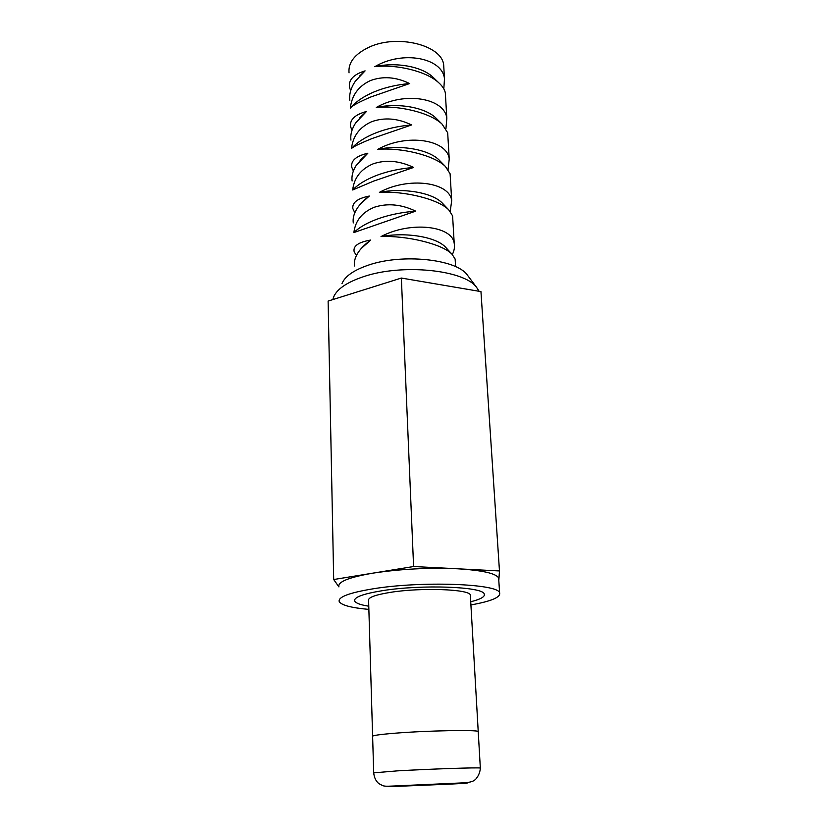 <?xml version="1.0" encoding="UTF-8"?>
<svg xmlns="http://www.w3.org/2000/svg" width="828" height="828" viewBox="0 0 828 828"><rect width="100%" height="100%" fill="white"/><g stroke="black" fill="none" stroke-linecap="round" stroke-linejoin="round"><path stroke-width="1.24" d="M350.482 107.94C355.905 101.616 363.834 96.255 374.235 91.846C384.854 87.457 396.643 84.694 409.622 83.545C395.867 76.88 382.702 75.928 370.137 80.699C358.327 86.329 351.734 95.458 350.347 108.085C352.014 105.849 358.803 102.165 370.716 97.021L409.622 83.545M353.877 232.564C359.559 227.079 367.87 222.401 378.831 218.509C389.895 214.68 402.191 212.216 415.708 211.14C401.394 204.33 387.68 203.005 374.566 207.155C362.25 212.123 355.357 220.59 353.877 232.564L415.708 211.14M351.496 148.502C357.003 142.406 365.086 137.22 375.726 132.946C386.49 128.733 398.444 126.063 411.599 124.945C397.657 118.228 384.316 117.162 371.575 121.737C359.6 127.16 352.904 136.082 351.496 148.502C353.194 146.742 360.087 143.41 372.165 138.493L411.599 124.945M352.676 189.985C358.265 184.189 366.462 179.241 377.257 175.153C388.166 171.127 400.297 168.56 413.627 167.453C399.5 160.694 385.972 159.504 373.055 163.872C360.904 169.078 354.115 177.782 352.676 189.985L373.656 181.084L413.627 167.453M341.954 283.714C344.862 276.345 353.722 270.145 368.532 265.095C401.963 253.44 455.628 259.06 467.044 274.637L468.4 276.438M479.122 291.29L476.493 287.223C463.846 269.814 401.963 263.47 363.616 276.645C346.663 282.338 336.603 289.293 333.425 297.49L332.856 299.581M470.915 604.937C491.283 601.283 500.857 597.247 499.615 592.827C498.332 583.761 421.711 580.821 373.283 588.78C349.178 592.765 337.824 597.04 339.232 601.604C341.509 605.247 351.382 607.845 368.864 609.398M498.766 579.879L498.632 577.903C495.786 573.318 482.02 570.275 457.315 568.774C428.211 567.553 400.038 569.012 372.797 573.162C348.805 577.344 337.514 581.877 338.921 586.773M382.546 590.654C362.861 593.862 353.566 597.34 354.684 601.066C355.812 603.188 360.511 604.895 368.77 606.199C360.511 604.895 355.812 603.188 354.684 601.066C353.566 597.34 362.861 593.862 382.546 590.654C421.618 584.309 483.045 586.638 484.225 593.986C483.045 586.638 421.618 584.309 382.546 590.654M450.215 211.451L451.695 200.655C449.707 182.025 408.452 176.467 379.39 192.365C403.64 190.74 438.364 199.041 448.745 209.857L452.585 215.839L452.74 218.437M445.94 128.65L446.83 118.342C444.771 98.118 404.519 91.121 376.274 107.474C398.558 105.104 430.27 112.67 442.069 124.107L447.679 132.749L447.865 135.761M443.808 88.844L444.491 78.743C442.39 57.784 402.636 50.135 374.784 66.695C396.115 64.015 426.337 71.156 438.695 82.697C442.39 86.029 444.605 89.393 445.319 92.798L445.516 95.986M448.083 169.502L449.231 158.966C447.203 139.508 406.455 133.215 377.816 149.351C401.062 147.322 434.286 155.291 445.412 166.49L450.101 173.756L450.266 176.561M452.326 254.538C454.261 250.687 454.882 246.992 454.22 243.453C452.285 225.692 410.491 220.931 381.015 236.57C406.289 235.411 442.525 243.949 452.057 254.268L455.141 259.04L455.286 261.42M349.043 72.854C348.05 62.638 354.694 54.11 368.967 47.258C396.985 33.855 441.81 45.043 443.673 64.874L443.911 68.828M354.508 265.985C353.929 262.197 354.839 258.201 357.251 253.979C360.066 249.145 364.568 244.498 370.758 240.048C358.741 242.087 353.183 245.844 354.084 251.339L355.781 254.713M352.107 180.99C351.434 176.033 352.79 170.858 356.185 165.465L367.849 153.201C356.175 155.995 350.793 160.632 351.703 167.09L353.37 171.034M349.82 100.291C349.064 94.019 350.948 87.602 355.491 81.02L365.096 70.866C353.742 74.344 348.526 79.757 349.447 87.085L350.668 90.749M350.948 140.129C350.234 134.529 351.848 128.733 355.792 122.751L366.452 111.49C354.943 114.637 349.644 119.667 350.565 126.58L351.983 130.389M353.287 222.929C352.666 218.571 353.794 213.997 356.671 209.194C359.487 204.599 363.689 200.21 369.288 196.039C357.437 198.461 351.972 202.674 352.883 208.666L354.663 212.475M498.808 580.604L499.47 570.947L480.954 291.601L401.363 278.053L328.116 301.071L333.694 579.517L338.921 586.907M499.47 570.947L413.596 566.528L333.694 579.517M413.596 566.528L401.363 278.053M470.728 601.749C480.768 599.234 485.27 596.646 484.225 593.986C485.27 596.646 480.768 599.234 470.728 601.749M374.784 66.695C396.022 61.81 421.452 66.457 432.702 76.932L434.234 78.401M376.274 107.474C398.434 102.6 424.971 107.433 435.87 117.959L437.277 119.356M377.816 149.351C400.918 144.507 428.552 149.485 439.037 159.959L440.32 161.274M379.39 192.365C403.453 187.573 432.206 192.624 442.204 202.974L443.373 204.206M381.015 236.57C406.062 231.85 435.932 236.922 445.381 247.034L446.427 248.162M359.29 76.321L365.096 70.866M359.642 117.835L366.452 111.49M360.087 160.342L367.849 153.201M360.625 203.874L369.288 196.039M361.267 248.452L370.758 240.048M480.344 768.198L480.333 768.053C479.961 775.867 474.268 780.783 474.765 779.986C473.461 781.259 470.48 782.181 465.802 782.75L404.871 785.493C387.131 786.31 386.045 786.517 382.919 785.731L378.81 783.588C375.933 781.197 374.225 777.616 373.697 772.855L397.14 770.878C429.432 769.005 479.598 767.328 480.333 768.053L478.222 731.517C477.425 729.685 427.734 730.596 395.794 733.142C379.524 734.446 371.793 735.564 372.621 736.485C371.793 735.564 379.524 734.446 395.794 733.142C427.734 730.596 477.425 729.685 478.222 731.517L470.335 594.97C469.31 589.194 421.39 587.394 390.754 592.31C375.136 594.825 367.756 597.568 368.605 600.538L372.61 736.133M407.179 785.472L464.611 783.195L407.179 785.472M443.808 784.333L397.233 786.186L443.808 784.333M470.407 596.119L470.335 594.97M448.621 784.188C467.572 783.247 472.001 782.905 461.9 783.164L405.513 785.524C386.666 786.476 383.012 786.786 394.573 786.455L448.621 784.188M467.044 274.637L476.493 287.223M499.615 592.827L498.632 577.903M443.673 64.874L444.491 78.743M445.319 92.788L446.83 118.342M447.679 132.749L449.231 158.966M450.101 173.756L451.695 200.655M452.595 215.839L454.22 243.453M455.141 259.04L455.597 266.647M432.702 76.932L438.695 82.697M435.87 117.959L442.069 124.107M439.037 159.959L445.412 166.49M442.204 202.974L448.745 209.857M445.381 247.034L452.057 254.268M373.697 772.71L372.621 736.485"/></g></svg>
